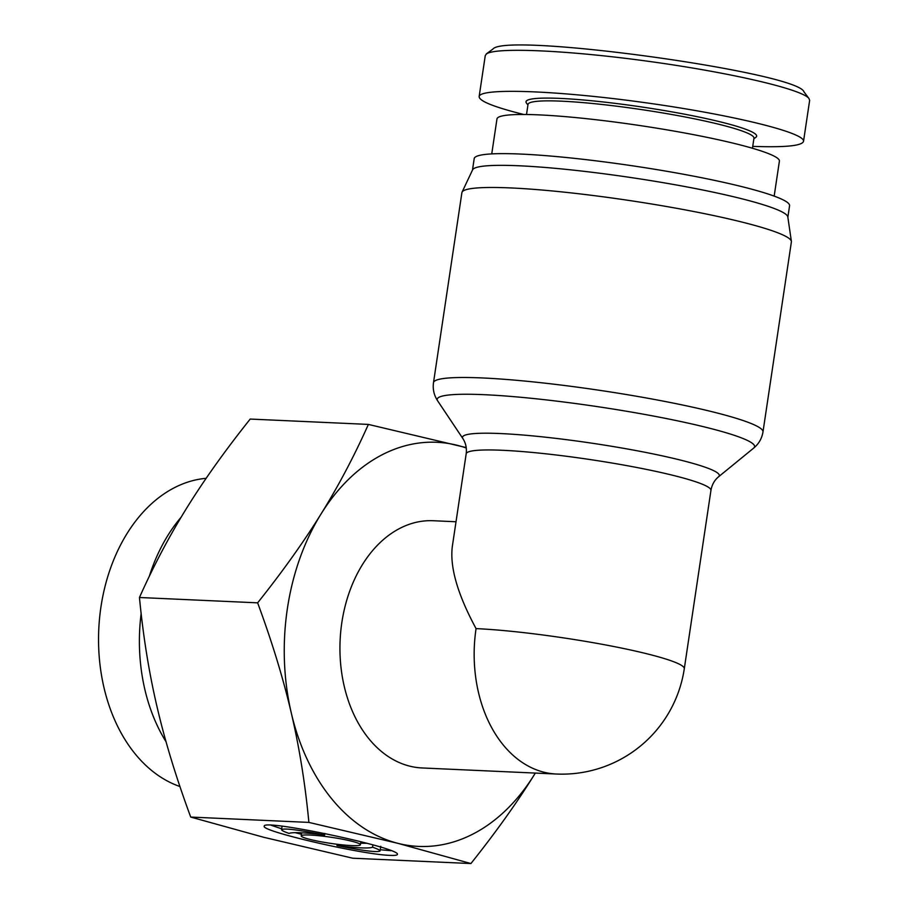 <?xml version="1.0" encoding="UTF-8"?>
<svg xmlns="http://www.w3.org/2000/svg" width="909" height="909" viewBox="0 0 909 909"><rect width="100%" height="100%" fill="white"/><g stroke="black" fill="none" stroke-linecap="round" stroke-linejoin="round"><path stroke-width="1.36" d="M456.023 521.755L433.263 520.732A123.738 87.65 92.6 0 0 340.75 631.425A123.738 87.65 92.6 0 0 409.482 766.082A123.738 87.65 92.6 0 0 422.083 767.957L556.319 774.025A123.738 123.738 0 0 0 684.295 668.706L710.94 490.394C711.929 484.713 714.485 480.168 718.587 476.759A129.851 13.26 -171.5 0 0 682.454 460.579A129.851 13.26 -171.5 0 0 537.685 436.377A129.851 13.26 -171.5 0 0 462.84 438.536L437.649 400.846A160.461 16.385 8.5 0 1 530.129 398.176A160.461 16.385 8.5 0 1 709.043 428.082A160.461 16.385 8.5 0 1 753.697 448.08C758.822 443.831 761.912 438.445 762.981 431.923A166.574 16.998 -171.5 0 0 715.69 412.618A166.574 16.998 -171.5 0 0 536.98 382.291A166.574 16.998 -171.5 0 0 433.491 382.689L461.897 192.663A166.574 16.998 8.5 0 1 462.045 192.163A166.574 16.998 8.5 0 1 567.739 192.526A166.574 16.998 8.5 0 1 744.096 222.603A166.574 16.998 8.5 0 1 791.387 241.385A166.574 16.998 8.5 0 1 791.387 241.908L762.981 431.923M710.94 490.394A123.738 12.635 8.5 0 0 675.807 476.043A123.738 12.635 8.5 0 0 543.048 453.511A123.738 12.635 8.5 0 0 466.181 453.807L452.296 546.65C449.762 567.25 457.682 594.566 476.066 628.619A123.738 87.65 92.6 0 0 543.718 772.15A123.738 87.65 92.6 0 0 556.319 774.025M462.045 192.163L472.6 169.824A159.439 16.271 8.5 0 1 573.761 170.176A159.439 16.271 8.5 0 1 742.562 198.957A159.439 16.271 8.5 0 1 787.819 216.933L791.387 241.385M472.487 170.063L474.203 158.598A159.439 16.271 8.5 0 1 573.249 158.223A159.439 16.271 8.5 0 1 744.312 187.254A159.439 16.271 8.5 0 1 789.569 205.741L787.864 217.194M491.746 153.905L496.973 118.92A142.781 14.578 8.5 0 1 585.669 118.59A142.781 14.578 8.5 0 1 738.858 144.576A142.781 14.578 8.5 0 1 779.399 161.132L774.173 196.105M808.908 98.456L803.931 91.798C797.772 72.3 505.654 31.985 492.939 49.052L486.247 53.961M526.516 114.5L528.015 104.41A114.227 11.658 8.5 0 1 598.974 104.149A114.227 11.658 8.5 0 1 721.53 124.942A114.227 11.658 8.5 0 1 753.959 138.179L752.447 148.258M753.868 138.77L755.868 137.304A116.602 11.908 -171.5 0 0 723.553 122.67A116.602 11.908 -171.5 0 0 593.009 100.888A116.602 11.908 -171.5 0 0 526.436 103.024L527.924 105.012M752.732 146.372C785.126 147.519 802.068 145.849 803.522 141.361C805.499 132.646 730.609 114.42 643.811 102.501C557.035 90.457 479.827 87.662 479.145 96.559C479.088 100.854 492.598 106.489 519.687 113.455L523.754 114.477M479.145 96.559L485.27 55.574L486.406 53.983C495.598 46.95 569.079 50.325 649.64 61.482C730.2 72.55 801.931 89.207 808.976 98.479L809.646 100.376L803.522 141.361M351.578 845.586A29.94 3.057 -171.5 0 0 360.418 844.734A29.94 3.057 -171.5 0 0 331.274 837.291A29.94 3.057 -171.5 0 0 301.209 835.882A29.94 3.057 -171.5 0 0 319.161 841.427A29.94 3.057 -171.5 0 0 351.578 845.586M372.554 847.199A42.757 4.363 8.5 0 1 336.978 845.586C363.27 850.813 377.633 852.608 380.064 850.972C380.11 850.21 377.61 848.949 372.554 847.199L372.906 844.847M336.978 845.586L337.171 844.268M367.134 843.268A42.757 4.363 8.5 0 1 360.668 843.132M324.661 835.03C298.357 829.803 283.994 828.008 281.563 829.644C281.517 830.417 284.028 831.667 289.073 833.428A42.757 4.363 8.5 0 1 324.661 835.03L324.888 833.473M390.847 850.688L380.257 849.733M301.447 834.28L295.198 832.667M281.688 828.826L271.109 825.224M390.143 855.369C362.384 854.733 260.122 831.019 264.269 826.19C262.133 818.532 401.619 848.12 397.358 854.426C397.188 855.255 394.79 855.574 390.143 855.369M190.72 817.066L263.701 837.28L352.737 858.21L470.907 863.55L397.937 843.347L308.89 822.406L190.72 817.066C176.301 778.07 165.074 741.358 157.064 706.918C148.996 672.478 143.133 636.005 139.452 597.497C153.632 565.762 169.415 535.901 186.799 507.915C204.15 479.929 225.284 450.319 250.202 419.06L368.372 424.412L466.226 447.603M149.258 576.431A156.541 110.898 -87.4 0 1 181.084 517.278M166.04 741.733A156.541 110.898 -87.4 0 1 141.145 613.552M179.948 786.524A156.541 110.898 -87.4 0 1 99.331 620.745A156.541 110.898 -87.4 0 1 206.138 478.316M535.321 773.082L534.322 774.695C516.971 802.681 495.825 832.303 470.907 863.55M257.633 602.837C282.551 571.591 303.686 541.969 321.036 513.983A202.264 143.281 92.6 0 0 291.289 712.986C283.267 678.557 272.052 641.834 257.633 602.837L139.452 597.497M466.272 448.012A202.264 143.281 92.6 0 0 457.42 445.342A202.264 143.281 92.6 0 0 321.036 513.983C338.421 486.008 354.203 456.148 368.372 424.412M308.89 822.406C305.219 783.899 299.356 747.425 291.289 712.986A202.264 143.281 92.6 0 0 397.937 843.347A202.264 143.281 92.6 0 0 534.322 774.695A202.264 143.281 92.6 0 0 535.31 773.082M476.066 628.619A123.738 12.635 8.5 0 1 649.162 654.355A123.738 12.635 8.5 0 1 684.295 668.706M466.181 453.807C466.885 448.092 465.772 443.001 462.84 438.536M718.587 476.759L753.697 448.08M437.649 400.846C434.002 395.279 432.616 389.234 433.491 382.689M360.418 844.734L360.884 841.654M301.209 835.882L301.674 832.803M380.064 850.972L380.769 846.29M281.563 829.644L282.074 826.201"/></g></svg>
